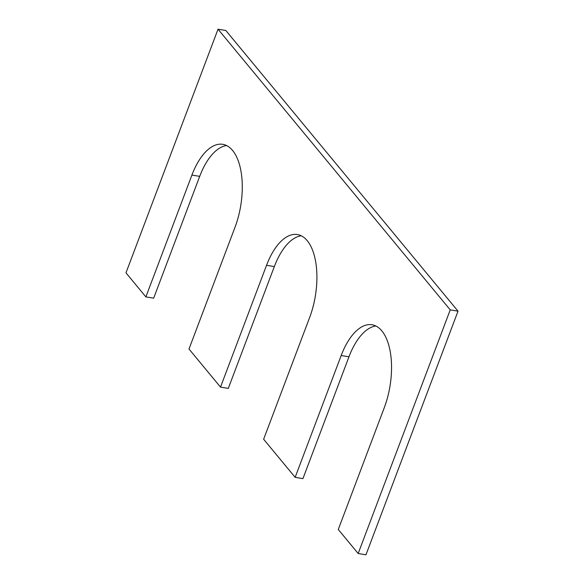 <?xml version="1.0" encoding="UTF-8"?>
<svg xmlns="http://www.w3.org/2000/svg" width="584" height="584" viewBox="0 0 584 584"><rect width="100%" height="100%" fill="white"/><g stroke="black" fill="none" stroke-linecap="round" stroke-linejoin="round"><path stroke-width="0.88" d="M145.876 296.898L153.665 298.176L199.699 176.361L191.91 175.076L145.876 296.898L125.976 272.837L218.036 29.2L225.826 30.485L458.024 311.162L450.235 309.878L218.036 29.2M450.235 309.878L358.174 553.515L338.275 529.462L384.301 407.639A57.575 27.645 99.3 0 0 372.088 324.77A57.575 27.645 99.3 0 0 341.18 355.517L295.146 477.332L263.632 439.241L309.666 317.426A57.575 27.645 99.3 0 0 297.453 234.549A57.575 27.645 99.3 0 0 266.545 265.297L220.511 387.119L188.997 349.02L235.031 227.205A57.575 27.645 99.3 0 0 222.818 144.328A57.575 27.645 99.3 0 0 191.91 175.076M458.024 311.162L365.964 554.8L358.174 553.515M295.146 477.332L302.935 478.617L348.969 356.795A57.575 27.645 99.3 0 1 375.884 325.989M220.511 387.119L228.3 388.396L274.334 266.574A57.575 27.645 99.3 0 1 301.249 235.775M199.699 176.361A57.575 27.645 99.3 0 1 226.614 145.555M348.969 356.795L341.18 355.517M274.334 266.574L266.545 265.297"/></g></svg>
